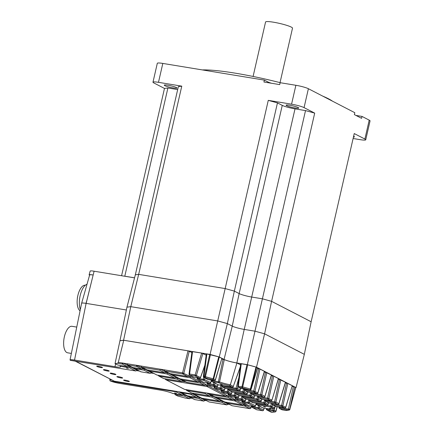 <?xml version="1.0" encoding="UTF-8"?>
<svg xmlns="http://www.w3.org/2000/svg" width="434" height="434" viewBox="0 0 434 434"><rect width="100%" height="100%" fill="white"/><g stroke="black" fill="none" stroke-linecap="round" stroke-linejoin="round"><path stroke-width="0.65" d="M135.327 274.858L178.352 86.599L181.775 86.149L138.668 274.364L225.165 288.577L234.349 291.1L239.15 293.579A9.873 1.248 -167.1 0 0 251.91 297.084L262.413 298.809L271.597 301.337L311.135 321.757L354.242 133.558L364.885 139.059A9.673 1.226 12.9 0 1 365.732 139.808A9.673 1.226 12.9 0 1 360.225 139.672L353.108 138.506M268.272 100.357L277.456 102.885L282.257 105.364A9.873 1.248 -167.1 0 0 295.017 108.869L305.52 110.594L314.704 113.117L304.06 107.621A9.673 1.226 -167.1 0 0 291.561 104.187L268.272 100.357L225.165 288.577L138.668 274.364L130.78 306.659L126.95 307.163L119.958 340.701L123.582 340.223L210.078 354.432L219.262 356.96L224.063 359.439A9.873 1.248 -167.1 0 0 236.818 362.943L247.326 364.668L256.51 367.191L296.048 387.616L304.337 354.35L264.594 333.822L254.953 331.175L244.228 329.411L254.959 331.175L264.588 333.822L271.597 301.337L311.135 321.757L304.321 354.345M365.732 139.808L370.066 120.891A9.673 1.226 -167.1 0 0 369.215 120.142L362.016 116.42L361.576 118.33L354.372 114.609L354.811 112.699L308.39 88.72A9.673 1.226 -167.1 0 0 295.885 85.286L280.131 82.699L279.691 84.608L263.932 82.015L264.371 80.111L162.815 63.424A9.673 1.226 -167.1 0 0 157.309 63.288L152.98 82.189A9.673 1.226 12.9 0 1 158.486 82.324L162.815 63.424M181.775 86.149L158.486 82.324M277.456 102.885L234.349 291.1L239.15 293.579A9.873 1.248 -167.1 0 0 251.91 297.084L262.413 298.809L271.597 301.337L314.704 113.117M152.98 82.189A9.673 1.226 12.9 0 0 153.831 82.937L164.475 88.438L121.58 275.726M164.475 88.438L167.898 87.983L124.791 276.203L134.562 277.809M167.898 87.983L177.669 89.588M305.52 110.594L247.326 364.668M135.245 274.82L138.668 274.364L135.343 274.803L126.95 307.163M253.093 76.455L265.565 22.004A13.817 1.752 12.9 0 1 279.425 23.382A13.817 1.752 12.9 0 1 292.505 28.172L280.033 82.628M289.782 105.25A6.515 0.825 -167.1 0 0 286.077 105.158A6.515 0.825 -167.1 0 0 292.239 107.42A6.515 0.825 -167.1 0 0 298.776 108.071A6.515 0.825 -167.1 0 0 298.201 107.561A6.515 0.825 -167.1 0 0 289.782 105.25M332.482 101.165A72.06 9.125 -167.1 0 0 322.625 96.077M280.63 82.78A72.06 9.125 -167.1 0 0 202.32 69.912M353.629 136.222A6.515 0.825 12.9 0 1 353.878 136.341A6.515 0.825 12.9 0 1 354.453 136.846A6.515 0.825 12.9 0 1 353.439 137.052M176.388 87.549A6.515 0.825 12.9 0 1 176.963 88.059A6.515 0.825 12.9 0 1 170.426 87.408A6.515 0.825 12.9 0 1 164.264 85.145A6.515 0.825 12.9 0 1 169.352 85.487A6.515 0.825 12.9 0 1 176.388 87.549M264.371 80.111L267.892 81.928A8.886 1.123 -167.1 0 0 271.472 83.257M355.951 115.422L362.016 116.42M93.142 275.069L86.106 303.371L126.381 309.99M130.764 306.654L217.705 320.938L227.34 323.585L234.349 291.1L225.165 288.577L217.711 320.938L130.78 306.659L123.582 340.223M224.063 359.439L232.25 326.118L227.345 323.59L217.705 320.938L210.078 354.432M282.257 105.364L239.15 293.579L232.239 326.113A9.266 1.172 -167.1 0 0 244.228 329.411L236.818 362.943M81.597 303.377L89.637 275.01C89.795 274.711 90.885 274.695 92.919 274.955L93.158 274.999M128.393 366.497L130.379 366.822L129.685 367.842L120.088 366.263A9.873 1.248 -167.1 0 1 120.598 366.828A9.873 1.248 -167.1 0 1 114.977 366.692L74.529 360.046C71.74 359.607 70.243 359.574 70.031 359.943L81.619 303.268C81.825 302.899 83.323 302.937 86.106 303.371L85.992 303.355C83.274 302.927 81.798 302.889 81.57 303.241M105.115 369.763A2.962 0.374 12.9 0 1 109.2 371.048A2.962 0.374 12.9 0 1 106.232 370.75A2.962 0.374 12.9 0 1 103.428 369.725A2.962 0.374 12.9 0 1 105.115 369.763M125.285 380.184A2.962 0.374 12.9 0 1 129.37 381.464A2.962 0.374 12.9 0 1 126.402 381.166A2.962 0.374 12.9 0 1 123.598 380.141A2.962 0.374 12.9 0 1 125.285 380.184M110.415 373.424A2.962 0.374 -167.1 0 0 113.61 374.363A2.962 0.374 -167.1 0 0 115.927 374.52A2.962 0.374 -167.1 0 0 113.122 373.49A2.962 0.374 -167.1 0 0 110.155 373.197A2.962 0.374 -167.1 0 0 110.415 373.424M118.563 376.712A2.962 0.374 12.9 0 1 122.648 377.992A2.962 0.374 12.9 0 1 119.681 377.694A2.962 0.374 12.9 0 1 116.876 376.669A2.962 0.374 12.9 0 1 118.563 376.712M98.393 366.291A2.962 0.374 12.9 0 1 102.478 367.571A2.962 0.374 12.9 0 1 99.511 367.278A2.962 0.374 12.9 0 1 96.706 366.253A2.962 0.374 12.9 0 1 98.393 366.291M180.75 392.103A0.987 0.879 -62.7 0 0 181.401 392.705L190.488 394.197A0.987 0.879 -62.7 0 0 191.356 393.844L114.343 381.188L114.234 381.665L113.632 380.824L74.881 360.974M191.356 393.844L194.21 394.311M193.114 393.475L192.349 393.085M186.148 389.656A0.987 0.434 99.3 0 0 186.137 389.873L185.519 389.553M165.11 378.79A0.987 0.434 99.3 0 0 165.099 379.007L164.481 378.687M158.274 375.264A0.987 0.434 99.3 0 0 158.264 375.475L157.65 375.16M153.793 373.435L150.934 372.969A0.987 0.879 117.3 0 1 150.066 373.321L144.028 370.197L134.936 368.705L140.979 371.824L150.066 373.321M138.045 370.354L136.824 370.153L136.596 370.609L139.45 371.081M70.031 359.943L70.427 360.372L74.55 360.914M136.596 370.609L135.728 370.961L74.317 361.007M109.938 379.083L109.807 379.679L111.69 379.989M126.43 368.07L128.269 368.433L126.43 368.07M172.743 393.41L182.372 395L172.743 393.41A10.069 1.275 -167.1 0 1 173.188 393.622L173.02 393.595A9.873 1.248 12.9 0 0 160.26 390.09L119.703 383.423C115.732 382.723 112.509 381.866 110.046 380.851L113.871 381.481M177.018 391.49L176.15 391.842L114.234 381.665M174.598 392.949L176.437 393.312L174.598 392.949M220.369 384.372L222.208 384.736L220.369 384.372M263.617 406.707L265.456 407.076L263.617 406.707M114.977 366.692L115.585 363.931M292.158 386.406L293.379 386.607L288.436 408.942A0.987 0.434 99.3 0 0 288.637 410.021A0.987 0.879 -62.7 0 0 289.722 409.24L294.653 386.954L295.673 387.486L289.804 409.284L278.959 407.493L279.008 407.038M192.186 398.32L190.64 398.065M229.537 404.455L227.991 404.2M206.524 400.674L204.978 400.419M185.085 398.005L177.707 396.014L175.021 394.625L174.793 393.752M117.842 365.048L115.026 363.643L117.647 363.296L118.308 362.352L123.733 340.278L187.998 350.835L182.578 372.871L160.45 369.198L166.13 372.133L164.817 372.779L146.876 369.822L141.652 367.164L140.941 365.992L136.58 365.276L143.117 368.352L141.804 368.998L132.538 367.462L127.205 364.712M115.026 363.643L119.958 340.701M118.308 362.352L136.58 365.276M164.632 372.741L159.755 370.218L160.45 369.198M136.824 370.153L130.379 366.822M152.383 372.708L151.162 372.508L144.717 369.182L142.737 368.857M165.745 372.638L167.73 372.963L176.231 377.352L174.924 377.998L156.983 375.041L149.28 371.059L167.036 373.978L174.739 377.96M175.851 377.851L177.832 378.177L183.067 380.884L181.754 381.524L163.629 378.546L158.915 376.126L177.137 379.197L181.569 381.486M181.325 379.05L182.388 380.059L200.15 382.978L204.582 385.267L206.079 384.665L208.076 385.696L205.694 385.164M185.888 381.909L182.681 381.383M198.864 381.632L200.844 381.958L200.15 382.978M171.224 373.831L171.945 374.705L179.926 378.817L197.937 381.779L199.249 381.133L200.844 381.958M165.007 371.081L169.824 373.598L165.007 371.081L182.768 373.999L187.651 376.517L189.143 375.915L190.743 376.745L188.757 376.414M126.983 363.838L127.455 363.779L126.983 363.838M122.242 362.922L123.484 363.263L122.388 364.072L127.287 366.6L117.722 365.032M127.287 366.6L128.779 365.998L123.484 363.263M206.172 355.11L201.636 353.075L191.985 351.573L189.029 374.07A0.987 0.987 0 0 0 189.555 375.074A0.987 0.879 -62.7 0 0 189.788 375.15L195.349 376.066L199.412 378.166L193.862 377.254A0.987 0.879 117.3 0 1 193.624 377.179L189.555 375.074M120.072 340.761L123.733 340.278M191.861 352.522L187.998 350.835M295.733 387.654L296.048 387.616M294.653 386.954L293.379 386.607M251.08 389.358L250.391 389.016A0.987 0.315 105.4 0 1 249.843 389.982L249.919 390.025A0.987 0.434 99.3 0 0 249.979 390.041A0.987 0.987 0 0 0 251.08 389.358L257.639 367.869L255.995 367.077L247.706 364.804L240.713 363.692L237.756 386.189A0.987 0.987 0 0 0 238.282 387.199A0.987 0.879 -62.7 0 0 238.516 387.274L242.156 387.871A0.987 0.315 -74.6 0 0 242.704 386.906L237.756 386.189M287.823 383.428L292.256 385.717L285.713 407.173A0.987 0.879 117.3 0 1 284.623 407.949A0.987 0.434 99.3 0 0 284.682 407.971A0.987 0.987 0 0 0 285.789 407.282L281.606 405.416A0.987 0.434 99.3 0 0 281.802 406.49L284.623 407.949L275.715 406.484L272.894 405.025L281.802 406.49A0.987 0.879 -62.7 0 0 282.892 405.714L287.823 383.428L285.322 382.875M285.789 407.282L292.256 385.717M257.454 368.482L258.68 368.683L253.733 391.018L244.261 389.569A0.987 0.987 0 0 0 244.787 390.557A0.987 0.879 -62.7 0 0 245.02 390.633L253.933 392.097L256.754 393.551L247.841 392.092L245.02 390.633A0.987 0.434 -80.7 0 1 244.819 389.553L244.863 389.2M259.955 369.03L264.474 371.401L257.915 392.889L253.733 391.018A0.987 0.434 99.3 0 0 253.933 392.097A0.987 0.879 -62.7 0 0 255.018 391.322L259.955 369.03L258.68 368.683M278.313 379.256L279.539 379.457L274.592 401.792A0.987 0.434 99.3 0 0 274.793 402.871L277.787 404.417L268.879 402.953L265.879 401.407L274.793 402.871A0.987 0.879 -62.7 0 0 275.878 402.096L265.12 400.343L265.169 399.888M278.954 403.75L278.878 403.642A0.987 0.879 117.3 0 1 277.787 404.417A0.987 0.434 99.3 0 0 277.847 404.439A0.987 0.987 0 0 0 278.954 403.75L285.507 382.267L279.539 379.457M270.935 400.81A0.987 0.434 99.3 0 1 270.838 400.815A0.987 0.434 99.3 0 1 270.778 400.799A0.987 0.879 117.3 0 0 271.863 400.018L267.583 398.173A0.987 0.434 99.3 0 0 267.783 399.247L270.778 400.799L261.865 399.334L258.87 397.783L267.783 399.247A0.987 0.879 -62.7 0 0 268.868 398.472L273.8 376.186L278.498 378.643L271.939 400.132L278.411 378.567M271.299 375.632L273.8 376.186M264.284 372.014L265.516 372.215L260.568 394.549L251.096 393.101L251.145 392.64M264.93 396.508L264.854 396.399A0.987 0.879 117.3 0 1 263.763 397.175L254.856 395.71L251.856 394.164L260.769 395.629L263.763 397.175A0.987 0.434 99.3 0 0 263.823 397.197A0.987 0.987 0 0 0 264.93 396.508L271.483 375.019L265.516 372.215M221.79 359.064L224.291 359.602A10.069 1.275 -167.1 0 0 236.899 362.987L240.561 364.875M208.325 379.631A0.987 0.434 -80.7 0 1 208.26 379.631A0.987 0.434 -80.7 0 1 208.201 379.614A0.987 0.879 117.3 0 1 207.967 379.533L203.893 377.428A0.987 0.879 -62.7 0 0 204.126 377.509A0.987 0.434 -80.7 0 1 203.942 376.381L206.888 353.938L218.747 356.846L221.888 358.375L215.34 379.831A0.987 0.879 117.3 0 1 214.255 380.607L208.201 379.614L204.126 377.509L204.902 377.634A0.987 0.315 -74.6 0 0 205.45 376.669L210.452 354.567M206.888 353.938L206.324 353.927L203.367 376.424L204.712 376.506A0.987 0.434 99.3 0 0 204.902 377.634L212.595 379.75A0.987 0.879 -62.7 0 0 213.68 378.969L213.143 378.784A0.987 0.315 105.4 0 1 212.595 379.75L214.255 380.607A0.987 0.434 99.3 0 0 214.315 380.623A0.987 0.987 0 0 0 215.421 379.94L221.888 358.375M114.343 381.188L113.632 380.824M183.3 394.859L185.285 395.184L190.58 397.918L190.108 397.978M194.855 399.611A0.949 0.418 -80.7 0 1 194.795 399.611L203.823 401.087L204.919 400.273L199.624 397.539L197.638 397.213M204.919 400.273L204.447 400.332M203.117 398.407L203.834 399.285L209.079 401.949L226.836 404.862L227.931 404.054L222.631 401.32L220.651 400.994M227.931 404.054L227.459 404.114M243.648 404.065L246.045 405.307L243.349 404.721M216.023 396.974L216.745 397.848L224.725 401.96L242.552 404.879A0.987 0.879 -62.7 0 0 243.637 404.097L235.939 400.121L233.568 399.557M242.709 404.889A0.987 0.434 99.3 0 1 242.611 404.895A0.987 0.434 99.3 0 1 242.552 404.879L234.854 400.902A0.987 0.434 -80.7 0 1 234.669 399.741L235.944 400.088L228.713 396.356L226.434 395.982M208.076 385.696L208.06 385.766A0.949 0.841 117.3 0 1 207.018 386.51L206.801 385.343L208.06 385.766L228.713 396.356M226.727 395.325L226.277 395.39M206.541 393.009L210.935 395.276L209.622 395.922L191.502 392.944L186.788 390.519L205.005 393.589L209.443 395.879M210.555 395.775L212.53 396.101L221.031 400.49L219.718 401.135L201.777 398.179L194.079 394.202L211.835 397.121L219.539 401.097M192.989 394.11L198.023 396.709L196.71 397.354L187.439 395.824L181.401 392.705M182.372 395L183.685 394.354L178.651 391.756M264.594 333.822L256.51 367.191M227.345 323.59L219.262 356.96M110.046 380.851L109.807 379.679M275.145 406.235L274.657 407.754A0.987 0.879 117.3 0 1 273.588 408.481A11.848 1.503 -167.1 0 0 269.498 409.018L263.102 407.971L257.015 404.824L270.941 407.114L273.588 408.481A0.987 0.64 96.7 0 0 273.691 408.508A0.987 0.64 96.7 0 0 273.935 408.465M224.291 359.602L219.566 381.904A10.861 1.378 -167.1 0 0 230.346 384.806L236.899 362.987M230.346 384.806L229.581 385.75L232.223 387.117L218.302 384.828L212.221 381.687L218.606 382.734A0.987 0.743 -68.7 0 0 219.566 381.904L211.456 380.623L211.504 380.162L210.593 382.658L204.506 379.517L197.112 378.269A0.987 0.987 0 0 0 197.644 379.251A0.987 0.879 -62.7 0 0 197.877 379.327L203.432 380.244L209.519 383.385L203.964 382.473A0.987 0.879 117.3 0 1 203.73 382.397L197.644 379.251M223.054 359.271L218.411 381.66A0.987 0.434 99.3 0 0 218.606 382.734A11.848 1.503 -167.1 0 0 229.581 385.75M140.979 371.824A0.987 0.879 117.3 0 1 140.746 371.748L134.936 368.705M151.162 372.508A0.987 0.879 117.3 0 1 150.934 372.969M190.743 376.745L190.049 377.759L172.287 374.84L179.991 378.822M258.631 405.703L258.138 407.521A0.987 0.434 99.3 0 0 258.339 408.6A0.987 0.879 -62.7 0 0 259.407 407.873L252.018 406.625A0.987 0.987 0 0 0 252.545 407.607A0.987 0.879 -62.7 0 0 252.778 407.689L258.339 408.6L262.413 410.705A0.987 0.434 99.3 0 0 262.472 410.721A0.987 0.434 99.3 0 0 262.57 410.716M256.977 409.81A0.987 0.434 -80.7 0 1 256.912 409.81L262.472 410.721A0.987 0.987 0 0 0 263.568 410.059L264.089 408.144M245.926 399.139L245.373 400.69L241.206 398.775L235.087 397.88A0.987 0.987 0 0 0 235.613 398.862A0.987 0.879 -62.7 0 0 235.846 398.944L241.407 399.855L244.228 401.309L238.667 400.398A0.987 0.879 117.3 0 1 238.434 400.322A0.987 0.987 0 0 0 238.727 400.419A0.987 0.434 -80.7 0 1 238.667 400.398L235.846 398.944A0.987 0.434 -80.7 0 1 235.651 397.864L235.689 397.511M249.74 401.07L249.306 402.654L241.917 401.407A0.987 0.987 0 0 0 242.443 402.394A0.987 0.879 -62.7 0 0 242.682 402.47L248.237 403.381A0.987 0.879 -62.7 0 0 249.306 402.654L255.393 405.801A0.987 0.879 117.3 0 1 254.324 406.528L248.237 403.381A0.987 0.434 99.3 0 1 248.036 402.307L248.758 399.66M256.255 403.707L255.393 405.801L256.288 403.305M238.998 395.558L238.461 397.05A0.987 0.879 117.3 0 1 237.393 397.783A0.987 0.434 99.3 0 0 237.447 397.799A0.987 0.987 0 0 0 238.537 397.159L235.467 395.504L228.072 394.262A0.987 0.987 0 0 0 228.604 395.244A0.987 0.879 -62.7 0 0 228.837 395.32L234.393 396.231L237.393 397.783L231.832 396.866A0.987 0.879 117.3 0 1 231.599 396.79A0.987 0.987 0 0 0 231.892 396.888A0.987 0.434 -80.7 0 1 231.832 396.866L228.837 395.32A0.987 0.434 -80.7 0 1 228.637 394.246L228.675 393.888M275.237 406.284L274.744 407.824L270.74 406.034L271.456 403.387M270.632 408.372L270.664 408.34A0.987 0.96 134.4 0 1 269.498 409.018A0.987 0.434 99.3 0 0 269.557 409.04A0.987 0.434 99.3 0 0 269.633 409.04M272.443 404.797L272.01 406.387A0.987 0.879 -62.7 0 1 270.941 407.114A0.987 0.434 99.3 0 1 270.74 406.034L256.25 403.766A0.987 0.987 0 0 0 256.776 404.748A0.987 0.879 -62.7 0 0 257.015 404.824A0.987 0.434 -80.7 0 1 256.814 403.75L256.852 403.398M253.131 402.774A0.987 0.434 -80.7 0 1 253.065 402.774L266.997 405.063A0.987 0.987 0 0 0 268.082 404.423L268.006 404.314A0.987 0.879 117.3 0 1 266.937 405.041L253.011 402.752L250.19 401.298L264.116 403.587L266.937 405.041A0.987 0.434 99.3 0 0 266.997 405.063A0.987 0.434 99.3 0 0 267.094 405.052M252.772 402.676A0.987 0.987 0 0 0 253.065 402.774A0.987 0.434 -80.7 0 1 253.011 402.752A0.987 0.879 117.3 0 1 252.772 402.676L249.951 401.222A0.987 0.879 -62.7 0 0 250.19 401.298A0.987 0.434 -80.7 0 1 249.989 400.219L263.915 402.508A0.987 0.434 99.3 0 0 264.116 403.587A0.987 0.879 -62.7 0 0 265.185 402.855L263.915 402.508L264.648 399.801M250.027 399.866L249.989 400.219L249.425 400.235A0.987 0.987 0 0 0 249.951 401.222M258.593 397.685L258.176 399.237L256.906 398.889A0.987 0.434 99.3 0 0 257.102 399.964L260.102 401.51L246.176 399.226L243.176 397.674L257.102 399.964A0.987 0.879 -62.7 0 0 258.176 399.237L261.17 400.783A0.987 0.879 117.3 0 1 260.102 401.51A0.987 0.434 99.3 0 0 260.161 401.531A0.987 0.434 99.3 0 0 260.259 401.521M257.639 396.177L256.906 398.889L242.416 396.616A0.987 0.987 0 0 0 242.942 397.598A0.987 0.879 -62.7 0 0 243.176 397.674A0.987 0.434 -80.7 0 1 242.98 396.6L243.018 396.247M261.805 399.323L261.246 400.891L261.707 399.291M275.953 411.226L274.261 410.26L266.351 408.98L266.4 408.524M277.109 406.723L275.926 411.117A0.987 0.879 117.3 0 1 274.841 411.899L271.977 412.278A0.987 0.434 99.3 0 0 272.037 412.295A0.987 0.987 0 0 0 272.324 412.3A0.987 0.928 -97.5 0 1 271.977 412.278L267.116 410.043A0.987 0.434 -80.7 0 1 266.915 408.964L266.953 408.611M273.306 408.465L272.975 409.962A0.987 0.434 99.3 0 0 273.176 411.036L274.841 411.899A0.987 0.928 82.5 0 0 275.189 411.92A0.987 0.987 0 0 0 276.013 411.199L277.212 406.739M282.333 409.859A0.987 0.434 -80.7 0 1 282.268 409.859L285.914 410.461A0.987 0.987 0 0 0 286.201 410.466A0.987 0.928 -97.5 0 1 285.854 410.439A0.987 0.434 99.3 0 0 285.914 410.461A0.987 0.434 99.3 0 0 285.957 410.461M281.975 409.767A0.987 0.987 0 0 0 282.268 409.859A0.987 0.434 -80.7 0 1 282.214 409.842A0.987 0.879 117.3 0 1 281.975 409.767L279.491 408.481A0.987 0.879 -62.7 0 0 279.724 408.557L288.719 410.059A0.987 0.928 82.5 0 0 289.066 410.087A0.987 0.987 0 0 0 289.89 409.365L289.804 409.284A0.987 0.879 117.3 0 1 288.719 410.059L285.854 410.439L282.214 409.842L279.724 408.557A0.987 0.434 -80.7 0 1 279.523 407.477L279.561 407.125M289.831 409.387L295.76 387.562M272.731 403.598L272.693 403.951L272.129 403.967A0.987 0.987 0 0 0 272.655 404.949A0.987 0.879 -62.7 0 0 272.894 405.025A0.987 0.434 -80.7 0 1 272.693 403.951L281.606 405.416L286.548 383.076M231.984 391.935L231.452 393.432A0.987 0.879 117.3 0 1 230.378 394.159L224.823 393.247L221.828 391.701L227.383 392.613L230.378 394.159A0.987 0.434 99.3 0 0 230.438 394.18A0.987 0.987 0 0 0 231.528 393.535L228.452 391.886L221.063 390.638L221.112 390.177M217.96 384.698L217.429 386.189A0.987 0.879 117.3 0 1 216.354 386.916A0.987 0.434 99.3 0 0 216.414 386.938A0.987 0.987 0 0 0 217.505 386.293L213.338 384.383L207.213 383.488A0.987 0.987 0 0 0 207.745 384.47A0.987 0.879 -62.7 0 0 207.978 384.546L213.533 385.457L216.354 386.916L210.799 386.005A0.987 0.879 117.3 0 1 210.566 385.924A0.987 0.987 0 0 0 210.859 386.021A0.987 0.434 -80.7 0 1 210.799 386.005L207.978 384.546A0.987 0.434 -80.7 0 1 207.778 383.472L207.815 383.119M221.872 386.678L221.443 388.262L220.174 387.915A0.987 0.434 99.3 0 0 220.369 388.989A0.987 0.879 -62.7 0 0 221.443 388.262L224.438 389.808A0.987 0.879 117.3 0 1 223.369 390.535L217.808 389.624L214.814 388.077L220.369 388.989L223.369 390.535A0.987 0.434 99.3 0 0 223.423 390.557A0.987 0.987 0 0 0 224.514 389.916L224.975 388.316M217.928 389.645A0.987 0.434 -80.7 0 1 217.868 389.645A0.987 0.434 -80.7 0 1 217.808 389.624A0.987 0.879 117.3 0 1 217.575 389.548L214.58 388.001A0.987 0.879 -62.7 0 0 214.814 388.077A0.987 0.434 -80.7 0 1 214.613 386.998L214.049 387.014L214.098 386.558M251.584 394.067L251.167 395.613L249.892 395.265A0.987 0.434 99.3 0 0 250.093 396.345A0.987 0.879 -62.7 0 0 251.167 395.613L254.161 397.164A0.987 0.879 117.3 0 1 253.087 397.891L239.161 395.602L236.167 394.056L250.093 396.345L253.087 397.891A0.987 0.434 99.3 0 0 253.147 397.913A0.987 0.987 0 0 0 254.237 397.267L254.693 395.667M239.28 395.624A0.987 0.434 -80.7 0 1 239.221 395.624A0.987 0.434 -80.7 0 1 239.161 395.602A0.987 0.879 117.3 0 1 238.928 395.526L235.933 393.98A0.987 0.879 -62.7 0 0 236.167 394.056A0.987 0.434 -80.7 0 1 235.966 392.976L235.402 392.992L235.456 392.531M228.392 389.374A0.987 0.987 0 0 0 228.919 390.356A0.987 0.879 -62.7 0 0 229.152 390.432L243.078 392.721L246.078 394.267L232.152 391.978L229.152 390.432A0.987 0.434 -80.7 0 1 228.957 389.358L228.392 389.374L228.441 388.913M228.995 389.005L228.957 389.358L242.883 391.642A0.987 0.434 99.3 0 0 243.078 392.721A0.987 0.879 -62.7 0 0 244.152 391.994L242.883 391.642L243.599 388.994M244.581 390.41L244.152 391.994L247.147 393.54A0.987 0.879 117.3 0 1 246.078 394.267A0.987 0.434 99.3 0 0 246.138 394.289A0.987 0.987 0 0 0 247.223 393.649L247.684 392.048M257.552 367.793L251.004 389.244A0.987 0.879 117.3 0 1 249.919 390.025L241.006 388.56A0.987 0.879 117.3 0 1 240.772 388.484L240.138 389.922A0.987 0.879 117.3 0 1 239.063 390.649L225.137 388.359L222.316 386.9L236.242 389.189L239.063 390.649A0.987 0.434 99.3 0 0 239.123 390.665A0.987 0.434 99.3 0 0 239.226 390.66M237.805 386.651L237.317 388.463L221.557 385.842L221.606 385.381M261.984 399.351A0.987 0.434 -80.7 0 1 261.924 399.351A0.987 0.434 -80.7 0 1 261.865 399.334A0.987 0.879 117.3 0 1 261.631 399.253L258.637 397.707A0.987 0.879 -62.7 0 0 258.87 397.783A0.987 0.434 -80.7 0 1 258.669 396.709L258.105 396.725L258.154 396.264M240.311 366.763L233.297 386.39L240.246 367.267M266.785 372.562L261.854 394.848L260.568 394.549A0.987 0.434 99.3 0 0 260.769 395.629A0.987 0.879 -62.7 0 0 261.854 394.848L264.854 396.399L271.396 374.943M215.421 379.94L213.68 378.969L219.289 357.03M204.083 382.495A0.987 0.434 -80.7 0 1 204.023 382.495L209.579 383.406A0.987 0.987 0 0 0 210.669 382.766L210.593 382.658A0.987 0.879 117.3 0 1 209.519 383.385A0.987 0.434 99.3 0 0 209.579 383.406A0.987 0.434 99.3 0 0 209.682 383.396M192.55 351.583L189.598 374.027L189.029 374.07M204.837 365.265L200.486 377.439A0.987 0.879 117.3 0 1 199.412 378.166A0.987 0.434 99.3 0 0 199.472 378.182A0.987 0.987 0 0 0 200.562 377.542L195.159 374.938A0.987 0.434 99.3 0 0 195.349 376.066A0.987 0.879 -62.7 0 0 196.418 375.339L202.911 353.428M226.125 402.188L226.846 403.067L232.087 405.73A0.949 0.418 99.3 0 0 232.147 405.747L249.848 408.644L250.998 407.965L251.525 406.078M249.848 408.644A0.949 0.445 99 0 0 249.908 408.665A0.949 0.418 99.3 0 0 249.908 408.665L249.903 408.665A0.949 0.418 99.3 0 1 249.848 408.644L244.955 406.115A0.987 0.434 99.3 0 1 244.771 404.955L246.045 405.307M209.193 393.443L210.262 394.452L228.018 397.37L228.707 396.388M228.018 397.37L232.456 399.66L233.942 399.09M209.915 394.316L214.57 396.725L210.262 394.452M212.53 396.101L211.835 397.121M193.016 393.193L193.732 394.067L201.777 398.179M193.732 394.067L194.079 394.202M205.613 392.857L205.005 393.589M186.137 389.873L186.788 390.519M184.607 389.396L165.75 379.652L184.607 389.396M225.816 396.15L184.732 389.412M216.745 397.848L224.79 401.96M181.168 392.624L187.439 395.824M222.631 401.32L221.937 402.334L204.181 399.416L209.079 401.949A0.949 0.418 -80.7 0 0 209.134 401.965L208.862 401.873M203.834 399.285L204.181 399.416M199.624 397.539L198.929 398.553L189.842 397.061L194.736 399.589A0.949 0.418 -80.7 0 0 194.795 399.611L203.882 401.103A0.949 0.418 -80.7 0 1 203.823 401.087L198.929 398.553M188.774 396.052L189.842 397.061M184.738 397.951L189.484 398.727L190.58 397.918M185.285 395.184L184.591 396.199L189.484 398.727A0.949 0.418 99.3 0 0 189.544 398.748L189.544 398.748A0.949 0.418 99.3 0 0 189.636 398.738M232.201 405.747A0.949 0.418 99.3 0 1 232.147 405.747L249.908 408.665A0.949 0.445 99 0 0 250.017 408.654M165.099 379.007L165.75 379.652M177.832 378.177L177.137 379.197M158.264 375.475L158.915 376.126M148.211 370.05L148.933 370.929L156.983 375.041M148.933 370.929L149.28 371.059M167.73 372.963L167.036 373.978M141.652 367.164L146.876 369.822M182.041 379.924L186.756 382.349L182.388 380.059M171.945 374.705L172.287 374.84M164.66 370.945L163.944 369.811M137.822 365.618L136.726 366.432L141.625 368.96M127.406 364.858L132.538 367.462M144.717 369.182L144.028 370.197M133.873 367.696L134.594 368.569M189.137 375.947L182.578 372.871A0.987 0.434 -80.7 0 0 182.768 373.999A0.987 0.879 -62.7 0 0 183.853 373.224L189.273 351.187M242.72 329.146A9.288 1.177 12.9 0 1 234.675 327.09M89.567 275.27L89.111 274.831C89.301 274.543 90.516 274.576 92.751 274.934M86.144 303.377L94.097 271.212C91.699 270.816 90.397 270.767 90.18 271.066L89.111 274.831M94.097 271.212L134.551 277.858M71.366 353.422L67.639 352.809A13.427 5.881 -80.7 0 1 66.841 352.544A13.427 5.881 -80.7 0 1 64.183 337.674A13.427 5.881 -80.7 0 1 71.995 326.314L76.747 327.095M87.006 284.227A14.805 6.488 99.3 0 0 80.431 294.55A14.805 6.488 99.3 0 0 80.339 309.529M80.084 310.76A13.128 5.75 -80.7 0 1 77.366 305.135A13.128 5.75 -80.7 0 1 79.091 291.518A13.128 5.75 -80.7 0 1 85.33 285.23L85.346 285.23M77.317 298.728A7.899 3.461 -80.7 0 1 77.854 295.559M291.561 104.187L295.885 85.286M364.885 139.059L369.215 120.142M304.06 107.621L308.39 88.72M295.017 108.869L244.239 329.411M267.729 82.639L267.892 81.928M86.675 300.979L85.992 303.355M114.359 381.193L75.38 361.055M70.384 360.356L74.263 360.99M74.529 360.046L86.116 303.377M129.685 367.842L135.728 370.961M182.188 394.962L176.15 391.842M122.209 362.992A0.949 0.418 99.3 0 0 122.388 364.072L117.647 363.296M160.439 369.231L140.931 366.03M201.636 353.075L195.159 374.938L189.598 374.027A0.987 0.434 -80.7 0 0 189.788 375.15L193.862 377.254A0.987 0.434 -80.7 0 0 193.917 377.276A0.987 0.434 -80.7 0 0 193.982 377.276M136.547 365.347A0.949 0.418 -80.7 0 0 136.726 366.432L127.639 364.934A0.949 0.418 -80.7 0 1 127.46 363.855M187.651 376.517L169.889 373.603M159.755 370.218L141.994 367.3M274.923 407.271L274.261 410.26A0.987 0.879 -62.7 0 1 273.176 411.036L267.116 410.043A0.987 0.879 -62.7 0 1 266.877 409.967L270.952 412.067A0.987 0.987 0 0 0 271.245 412.164A0.987 0.434 -80.7 0 1 271.19 412.148A0.987 0.879 117.3 0 1 270.952 412.067M252.621 406.257L252.583 406.609A0.987 0.434 -80.7 0 0 252.778 407.689L256.852 409.794A0.987 0.879 117.3 0 1 256.619 409.712A0.987 0.987 0 0 0 256.912 409.81A0.987 0.434 -80.7 0 1 256.852 409.794L262.413 410.705A0.987 0.879 117.3 0 0 263.481 409.978L259.407 407.873L259.83 406.322M226.987 404.873A0.949 0.418 -80.7 0 1 226.89 404.884A0.949 0.418 -80.7 0 1 226.836 404.862L221.937 402.334M251.422 406.061L250.917 407.862L246.04 405.34A0.987 0.879 -62.7 0 1 244.955 406.115L227.194 403.197M240.669 388.43L240.138 389.922L237.317 388.463A0.987 0.879 -62.7 0 1 236.242 389.189A0.987 0.434 99.3 0 1 236.047 388.115L238.879 377.661M222.159 385.473L222.121 385.826A0.987 0.434 -80.7 0 0 222.316 386.9A0.987 0.879 -62.7 0 1 222.083 386.824L224.904 388.284A0.987 0.987 0 0 0 225.197 388.381A0.987 0.434 -80.7 0 1 225.137 388.359A0.987 0.879 117.3 0 1 224.904 388.284M218.747 356.846L213.143 378.784L204.712 376.506L209.72 354.404M204.924 377.965L204.506 379.517A0.987 0.879 -62.7 0 1 203.432 380.244A0.987 0.434 99.3 0 1 203.237 379.164L203.736 377.325M197.714 377.895L197.676 378.253A0.987 0.434 -80.7 0 0 197.877 379.327L203.964 382.473A0.987 0.434 -80.7 0 0 204.023 382.495A0.987 0.987 0 0 1 203.73 382.397M248.888 405.633A0.987 0.434 -80.7 0 1 248.823 405.633A0.987 0.434 -80.7 0 1 248.763 405.611L242.682 402.47A0.987 0.434 -80.7 0 1 242.481 401.39L242.519 401.043M242.443 402.394L248.53 405.535A0.987 0.879 117.3 0 0 248.763 405.611L254.324 406.528A0.987 0.434 99.3 0 0 254.384 406.544A0.987 0.434 99.3 0 0 254.481 406.539M213.832 382.56L213.338 384.383A0.987 0.434 99.3 0 0 213.533 385.457A0.987 0.879 -62.7 0 0 214.608 384.73L215.025 383.179M234.93 392.444L234.197 395.157A0.987 0.434 99.3 0 0 234.393 396.231A0.987 0.879 -62.7 0 0 235.467 395.504L235.884 393.953M280.814 379.804L275.878 402.096L278.878 403.642L285.42 382.186M268.543 402.823L268.006 404.314L265.185 402.855L265.608 401.309M241.939 396.068L241.206 398.775A0.987 0.434 99.3 0 0 241.407 399.855A0.987 0.879 -62.7 0 0 242.476 399.128L242.899 397.577M244.385 401.32A0.987 0.434 -80.7 0 1 244.282 401.331A0.987 0.434 -80.7 0 1 244.228 401.309A0.987 0.879 -62.7 0 0 245.297 400.582L245.834 399.09M264.387 371.325L257.839 392.775A0.987 0.879 117.3 0 1 256.754 393.551A0.987 0.434 99.3 0 0 256.814 393.573A0.987 0.434 99.3 0 0 256.912 393.562M265.12 400.343A0.987 0.987 0 0 0 265.646 401.331A0.987 0.879 -62.7 0 0 265.879 401.407A0.987 0.434 -80.7 0 1 265.684 400.327L265.722 399.974M228.875 390.334L228.452 391.886A0.987 0.879 -62.7 0 1 227.383 392.613A0.987 0.434 99.3 0 1 227.183 391.533L227.921 388.826M221.666 390.269L221.628 390.622A0.987 0.434 -80.7 0 0 221.828 391.701A0.987 0.879 -62.7 0 1 221.59 391.62L224.59 393.171A0.987 0.987 0 0 0 224.883 393.264A0.987 0.434 -80.7 0 1 224.823 393.247A0.987 0.879 117.3 0 1 224.59 393.171M214.651 386.645L214.613 386.998L220.174 387.915L220.89 385.262M236.004 392.624L235.966 392.976L249.892 395.265L250.63 392.558M258.707 396.356L258.669 396.709L267.583 398.173L272.525 375.833M251.698 392.732L251.655 393.085A0.987 0.434 -80.7 0 0 251.856 394.164A0.987 0.879 -62.7 0 1 251.622 394.083L254.617 395.634A0.987 0.987 0 0 0 254.91 395.732A0.987 0.434 -80.7 0 1 254.856 395.71A0.987 0.879 117.3 0 1 254.617 395.634M166.092 379.788L207.018 386.51L225.653 396.139A0.949 0.841 117.3 0 0 226.7 395.39M218.427 384.849A0.987 0.434 -80.7 0 1 218.362 384.849L232.282 387.133A0.987 0.434 99.3 0 1 232.223 387.117A0.987 0.879 -62.7 0 0 233.297 386.39L230.335 384.86M212.058 380.255L212.02 380.607A0.987 0.434 -80.7 0 0 212.221 381.687A0.987 0.879 -62.7 0 1 211.982 381.611L218.069 384.752A0.987 0.987 0 0 0 218.362 384.849A0.987 0.434 -80.7 0 1 218.302 384.828A0.987 0.879 117.3 0 1 218.069 384.752L217.505 386.293M256.532 367.267L250.928 389.206A0.987 0.879 -62.7 0 1 249.843 389.982L242.156 387.871A0.987 0.434 99.3 0 1 241.966 386.743L246.973 364.641M247.706 364.804L242.704 386.906L250.391 389.016L255.995 367.077M241.277 363.703L238.331 386.146A0.987 0.434 -80.7 0 0 238.516 387.274L241.006 388.56A0.987 0.434 -80.7 0 0 241.065 388.576L249.979 390.041A0.987 0.434 99.3 0 0 250.076 390.036M190.488 394.197L196.526 397.316M187.13 390.654L191.568 392.944M232.456 399.66L214.694 396.741M235.944 400.088L235.939 400.121A0.987 0.879 -62.7 0 1 234.854 400.902L217.092 397.983M204.582 385.267L186.821 382.349M159.262 376.256L163.694 378.551M190.049 377.759L197.752 381.736M175.021 394.625L184.591 396.199M199.239 381.166L190.738 376.777M206.069 384.698L200.833 381.991M238.787 400.419A0.987 0.434 -80.7 0 1 238.727 400.419L244.282 401.331A0.987 0.987 0 0 0 245.373 400.69M231.951 396.888A0.987 0.434 -80.7 0 1 231.892 396.888L237.447 397.799A0.987 0.434 99.3 0 0 237.55 397.794M263.221 407.987A0.987 0.434 -80.7 0 1 263.161 407.987A0.987 0.434 -80.7 0 1 263.102 407.971A0.987 0.879 117.3 0 1 262.868 407.889A0.987 0.987 0 0 0 263.161 407.987L269.557 409.04A0.987 0.987 0 0 0 270.664 408.34M246.295 399.242A0.987 0.434 -80.7 0 1 246.23 399.242A0.987 0.434 -80.7 0 1 246.176 399.226A0.987 0.879 117.3 0 1 245.937 399.144L242.942 397.598M271.31 412.164A0.987 0.434 -80.7 0 1 271.245 412.164L272.037 412.295A0.987 0.434 99.3 0 0 272.08 412.3M275.834 406.506A0.987 0.434 -80.7 0 1 275.769 406.506L284.682 407.971A0.987 0.434 99.3 0 0 284.785 407.96M275.769 406.506A0.987 0.434 -80.7 0 1 275.715 406.484A0.987 0.879 117.3 0 1 275.476 406.408A0.987 0.987 0 0 0 275.769 406.506M268.879 402.953A0.987 0.879 117.3 0 1 268.641 402.877A0.987 0.987 0 0 0 268.934 402.974A0.987 0.434 -80.7 0 1 268.879 402.953M268.999 402.974A0.987 0.434 -80.7 0 1 268.934 402.974L277.847 404.439A0.987 0.434 99.3 0 0 277.95 404.428M224.942 393.269A0.987 0.434 -80.7 0 1 224.883 393.264L230.438 394.18A0.987 0.434 99.3 0 0 230.541 394.17M210.919 386.021A0.987 0.434 -80.7 0 1 210.859 386.021L216.414 386.938A0.987 0.434 99.3 0 0 216.517 386.927M217.575 389.548A0.987 0.987 0 0 0 217.868 389.645L223.423 390.557A0.987 0.434 99.3 0 0 223.526 390.546M238.928 395.526A0.987 0.987 0 0 0 239.221 395.624L253.147 397.913A0.987 0.434 99.3 0 0 253.25 397.902M232.271 392A0.987 0.434 -80.7 0 1 232.206 392A0.987 0.434 -80.7 0 1 232.152 391.978A0.987 0.879 117.3 0 1 231.913 391.902L228.919 390.356M231.913 391.902A0.987 0.987 0 0 0 232.206 392L246.138 394.289A0.987 0.434 99.3 0 0 246.235 394.278M225.257 388.381A0.987 0.434 -80.7 0 1 225.197 388.381L239.123 390.665A0.987 0.987 0 0 0 240.214 390.025M241.125 388.576A0.987 0.434 -80.7 0 1 241.065 388.576A0.987 0.987 0 0 1 240.772 388.484L238.282 387.199M247.96 392.108A0.987 0.434 -80.7 0 1 247.901 392.108A0.987 0.434 -80.7 0 1 247.841 392.092A0.987 0.879 117.3 0 1 247.608 392.01A0.987 0.987 0 0 0 247.901 392.108L256.814 393.573A0.987 0.987 0 0 0 257.915 392.889M254.975 395.732A0.987 0.434 -80.7 0 1 254.91 395.732L263.823 397.197A0.987 0.434 99.3 0 0 263.926 397.186M233.373 386.493A0.987 0.987 0 0 1 232.282 387.133A0.987 0.434 99.3 0 0 232.385 387.128M207.967 379.533A0.987 0.987 0 0 0 208.26 379.631L214.315 380.623A0.987 0.434 99.3 0 0 214.418 380.618M193.624 377.179A0.987 0.987 0 0 0 193.917 377.276L199.472 378.182A0.987 0.434 99.3 0 0 199.575 378.177M228.007 404.125L226.89 404.884L209.134 401.965A0.949 0.418 -80.7 0 0 209.193 401.965M203.975 401.097A0.949 0.418 -80.7 0 1 203.882 401.103L205 400.349M252.067 406.164L252.018 406.625M256.619 409.712L252.545 407.607M263.568 410.059L264.197 408.161M238.434 400.322L235.613 398.862M235.136 397.419L235.087 397.88M241.966 400.951L241.917 401.407M248.53 405.535A0.987 0.987 0 0 0 248.823 405.633L254.384 406.544A0.987 0.987 0 0 0 255.469 405.904M238.537 397.159L239.096 395.596M231.599 396.79L228.604 395.244M228.127 393.801L228.072 394.262M270.501 407.96L270.16 408.41L273.691 408.508A0.987 0.987 0 0 0 274.744 407.824M262.868 407.889L256.776 404.748M256.25 403.766L256.299 403.305M268.082 404.423L268.635 402.871M249.474 399.779L249.425 400.235M242.465 396.155L242.416 396.616M245.937 399.144A0.987 0.987 0 0 0 246.23 399.242L260.161 401.531A0.987 0.987 0 0 0 261.246 400.891M266.351 408.98A0.987 0.987 0 0 0 266.877 409.967M272.324 412.3L275.189 411.92M278.959 407.493A0.987 0.987 0 0 0 279.491 408.481M286.201 410.466L289.066 410.087M272.655 404.949L275.476 406.408M272.178 403.506L272.129 403.967M265.646 401.331L268.641 402.877M221.063 390.638A0.987 0.987 0 0 0 221.59 391.62M231.528 393.535L232.087 391.973M210.566 385.924L207.745 384.47M207.268 383.027L207.213 383.488M224.514 389.916L225.072 388.349M214.049 387.014A0.987 0.987 0 0 0 214.58 388.001M254.237 397.267L254.796 395.705M235.402 392.992A0.987 0.987 0 0 0 235.933 393.98M247.223 393.649L247.781 392.081M221.557 385.842A0.987 0.987 0 0 0 222.083 386.824M261.631 399.253A0.987 0.987 0 0 0 261.924 399.351L270.838 400.815A0.987 0.987 0 0 0 271.939 400.132M258.105 396.725A0.987 0.987 0 0 0 258.637 397.707M244.787 390.557L247.608 392.01M244.309 389.114L244.261 389.569M251.096 393.101A0.987 0.987 0 0 0 251.622 394.083M211.456 380.623A0.987 0.987 0 0 0 211.982 381.611M203.367 376.424A0.987 0.987 0 0 0 203.893 377.428M197.166 377.808L197.112 378.269M210.669 382.766L211.466 380.537M200.562 377.542L204.767 365.77M231.854 405.649L226.846 403.067M232.635 399.703L214.629 396.741M219.718 401.135L201.718 398.179M209.622 395.922L191.502 392.944M226.814 395.401L225.707 396.155L184.667 389.412M243.724 404.173L243.729 404.152A0.987 0.987 0 0 1 242.611 404.895L224.725 401.96M196.71 397.354L187.374 395.819M194.503 399.513L189.495 396.926M249.908 408.665L250.998 407.965M190.662 397.989L189.544 398.748L184.911 397.989M181.754 381.524L163.629 378.546M174.924 377.998L156.918 375.041M164.817 372.779L146.811 369.822M204.767 385.305L186.756 382.349M197.937 381.779L179.926 378.817M187.83 376.56L169.824 373.598M141.804 368.998L132.473 367.462M127.466 366.643L117.782 365.048M126.902 363.763L127.428 364.864"/></g></svg>
